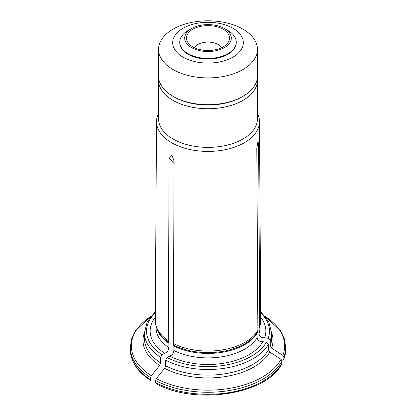 <?xml version="1.0" encoding="UTF-8"?>
<svg xmlns="http://www.w3.org/2000/svg" width="416" height="416" viewBox="0 0 416 416"><rect width="100%" height="100%" fill="white"/><g stroke="black" fill="none" stroke-linecap="round" stroke-linejoin="round"><path stroke-width="0.62" d="M158.548 113.433A51.48 29.723 0 0 0 156.52 121.592A51.48 29.723 0 0 0 171.595 142.714A51.48 29.723 0 0 0 227.786 149.136A51.48 29.723 0 0 0 259.48 121.592A51.48 29.723 0 0 0 257.452 113.433M156.52 121.592L155.303 320.528A52.702 30.425 0 0 0 156.255 326.399A52.702 30.425 0 0 0 168.324 340.657L169.109 158.356L171.985 155.303L174.106 161.242L173.316 343.543A52.702 30.425 0 0 0 257.873 330.46L256.797 148.45L258.003 141.31L258.627 144.508L259.704 326.524A52.702 30.425 0 0 0 259.745 326.399A52.702 30.425 0 0 0 260.697 320.528L259.48 121.592M282.87 360.412L283.899 359.076A77.709 44.866 0 0 0 285.709 349.445L283.811 359.559L283.899 357.032L282.87 355.378L271.601 348.14L270.234 345.93L270.234 340.34L268.18 338.291L264.696 337.75C261.451 337.917 259.537 336.56 258.95 333.689L258.95 329.228L259.704 326.524M264.696 337.75A57.855 33.405 0 0 0 260.681 317.283M156.359 383.64L155.605 382.574L155.605 380.536L156.359 378.607L164.611 368.347L165.61 365.768L165.61 360.183L167.112 357.583L169.666 356.112A57.855 33.405 0 0 0 262.865 341.692C259.62 341.853 257.707 340.501 257.124 337.631L257.124 333.169L257.873 330.46M169.666 356.112C172.037 355.399 173.441 353.532 173.867 350.511L173.867 346.044L173.316 343.543M165.61 365.768A63.58 36.707 0 0 0 268.403 349.866L268.403 344.276L266.354 342.233L262.865 341.692M155.605 382.574A77.709 44.866 0 0 0 282.069 363.012L282.069 360.974L281.044 359.315L269.771 352.076A64.99 37.523 180 0 1 164.611 368.347M268.403 349.866L269.771 352.076M282.069 363.012L281.897 363.667C267.16 394.529 194.735 405.564 156.073 383.562M155.319 317.283A57.855 33.405 0 0 0 164.668 353.226C167.045 352.518 168.444 350.652 168.87 347.625L168.87 343.164L168.324 340.657M155.355 311.641L147.243 321.667L144.42 332.821L144.42 338.411A63.58 36.707 0 0 0 160.612 362.887L160.612 357.297L162.115 354.697L164.668 353.226M150.613 377.655A77.709 44.866 180 0 1 130.291 347.402L130.291 349.445A77.709 44.866 0 0 0 150.613 379.694L150.613 377.655L151.362 375.721L159.614 365.461A64.99 37.523 180 0 1 144.42 332.628M160.612 362.887L159.614 365.461M150.613 379.694L151.029 380.645M158.668 78.094L158.548 118.825A49.452 28.548 0 0 0 173.035 139.012A49.452 28.548 0 0 0 226.923 145.2A49.452 28.548 0 0 0 257.452 118.825L257.332 78.094M192.764 46.873A21.549 12.438 0 0 0 228.342 42.177A21.549 12.438 0 0 0 208 25.636A21.549 12.438 0 0 0 187.658 42.177A21.549 12.438 0 0 0 192.764 46.873M191.516 47.59A23.312 13.458 0 0 0 224.484 47.59A23.312 13.458 0 0 0 224.484 28.558A23.312 13.458 0 0 0 191.516 28.558A23.312 13.458 0 0 0 191.516 47.59M221.671 47.689A14.482 8.362 0 0 0 208 42.084A14.482 8.362 0 0 0 194.329 47.689M158.548 49.348L158.548 76.144A49.452 28.548 0 0 0 173.035 96.33L174.034 96.907A48.038 27.737 0 0 0 241.966 96.907L242.965 96.33A49.452 28.548 0 0 0 257.452 76.144L257.452 49.348A49.452 28.548 0 0 0 208 20.8A49.452 28.548 0 0 0 158.548 49.348A49.452 28.548 0 0 0 173.035 69.54A49.452 28.548 0 0 0 226.923 75.728A49.452 28.548 0 0 0 257.452 49.348M174.034 96.907L173.035 96.33A49.452 28.548 0 0 0 242.965 96.33M183.024 57.112A35.324 20.394 0 0 0 242.117 47.97A35.324 20.394 0 0 0 198.858 22.989A35.324 20.394 0 0 0 183.024 57.112M191.516 28.558L188.016 30.576A28.257 16.312 0 0 0 179.743 42.115L179.743 42.692A28.257 16.312 0 0 0 188.016 54.226A28.257 16.312 0 0 0 218.816 57.762A28.257 16.312 0 0 0 236.257 42.692L236.257 42.115A28.257 16.312 0 0 0 227.984 30.576L224.484 28.558M179.743 42.115A28.257 16.312 0 0 0 188.016 53.648A28.257 16.312 0 0 0 218.816 57.184A28.257 16.312 0 0 0 236.257 42.115M258.95 333.689A51.922 29.978 0 0 0 259.922 327.922L259.922 325.837M268.18 338.291A61.459 35.485 0 0 0 260.65 312.79M270.234 345.93A63.58 36.707 0 0 0 271.58 338.411L271.58 332.821L268.757 321.667L260.645 311.641M270.234 340.34A63.58 36.707 0 0 0 271.58 332.821M282.87 355.378A76.648 44.252 0 0 0 265.439 316.602M271.58 332.628A64.99 37.523 180 0 1 271.601 348.14M285.709 349.445L285.709 347.402A77.709 44.866 180 0 1 283.899 357.032M173.763 345.212A52.068 30.061 0 0 0 257.265 332.29M173.867 346.044A51.922 29.978 0 0 0 257.124 333.169M173.867 350.511A51.922 29.978 0 0 0 257.124 337.631M167.112 357.583A61.459 35.485 0 0 0 266.354 342.233M165.61 360.183A63.58 36.707 0 0 0 268.403 344.276M156.359 378.607A76.648 44.252 0 0 0 281.044 359.315M282.069 360.974A77.709 44.866 180 0 1 155.605 380.536M156.255 326.399L156.874 328.255A52.068 30.061 0 0 0 168.771 342.326M156.416 326.888A51.922 29.978 0 0 0 168.87 343.164M156.078 325.837L156.078 327.922A51.922 29.978 0 0 0 168.87 347.625M155.35 312.79A61.459 35.485 0 0 0 162.115 354.697M144.42 332.821A63.58 36.707 0 0 0 160.612 357.297M150.561 316.602A76.648 44.252 0 0 0 151.362 375.721M158.548 80.184A49.452 28.548 0 0 0 173.035 100.37A49.452 28.548 0 0 0 226.923 106.558A49.452 28.548 0 0 0 257.452 80.184M174.096 163.639A243.719 140.712 120 0 0 169.109 158.356M256.89 146.24A243.719 192.218 24.9 0 1 258.627 144.508M259.126 328.255L259.745 326.399M285.709 347.402L284.352 338.842L280.363 330.637L265.257 316.378M150.743 316.378L135.637 330.637L131.648 338.842L130.291 347.402M130.291 349.445C130.619 361.546 137.53 371.946 151.018 380.645"/></g></svg>
